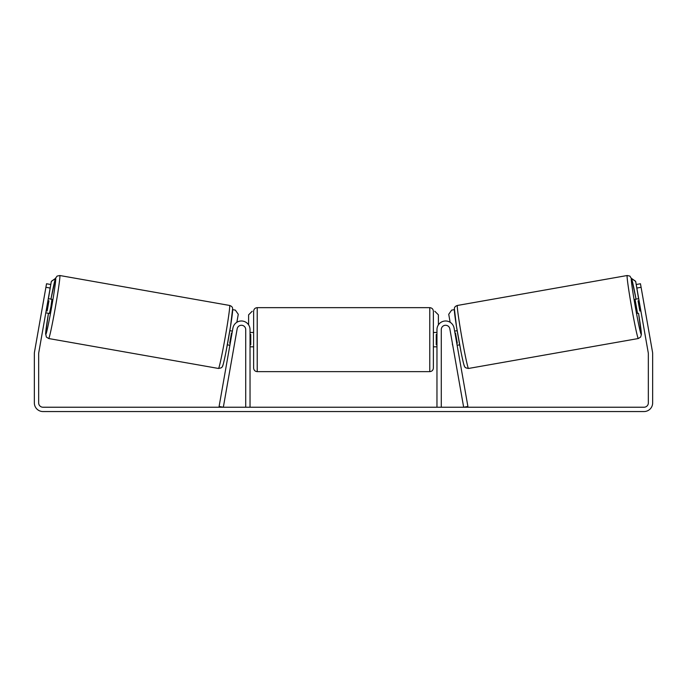 <?xml version="1.0" encoding="UTF-8"?>
<svg xmlns="http://www.w3.org/2000/svg" width="687" height="687" viewBox="0 0 687 687"><rect width="100%" height="100%" fill="white"/><g stroke="black" fill="none" stroke-linecap="round" stroke-linejoin="round"><path stroke-width="1.03" d="M232.91 328.085A8.63 8.63 0 0 1 250.034 329.58L250.034 407.228L245.723 407.228L245.723 329.58A4.311 4.311 0 0 0 241.781 325.286A4.311 4.311 0 0 0 237.161 328.833L223.335 407.228L219.093 406.481L232.91 328.085M454.09 328.085A8.63 8.63 0 0 0 436.966 329.58L436.966 407.228L441.277 407.228L441.277 329.58A4.311 4.311 0 0 1 445.219 325.286A4.311 4.311 0 0 1 449.839 328.833L463.665 407.228L467.907 406.481L454.09 328.085M638.317 338.528L468.5 368.464A31.997 1.176 -100 0 1 461.784 337.162A31.997 1.176 -100 0 1 457.387 305.457L627.205 275.513A31.997 1.176 80 0 0 631.602 307.226A31.997 1.176 80 0 0 638.317 338.528L640.653 337.042L641.392 334.475L638.541 313.298A28.399 1.039 -100 0 1 641.229 334.363A28.399 1.039 -100 0 1 635.269 306.574A28.399 1.039 -100 0 1 631.362 278.424A28.399 1.039 -100 0 1 636.042 299.137L631.782 279.171L629.902 276.097L627.205 275.513M637.545 313.478L635.046 299.317L638.712 298.665M643.126 298.871L645.291 311.134M454.622 331.125L457.164 330.679M457.121 345.286L459.663 344.84M452.518 344.015L450.38 331.873M454.983 333.152L455.507 333.058L457.284 343.174L456.761 343.268M452.87 346.033L452.338 344.05M639.073 300.691L638.051 300.872L639.837 310.988L640.851 310.807M639.837 310.988L638.051 300.872M50.16 288.051L45.909 287.295L46.536 283.757L50.786 284.504L38.73 352.878A4.311 4.311 0 0 0 38.661 353.625L38.661 402.917A4.311 4.311 0 0 0 42.98 407.228L644.02 407.228A4.311 4.311 0 0 0 648.339 402.917L648.339 353.625A4.311 4.311 0 0 0 648.27 352.878L636.214 284.504L640.464 283.757L641.091 287.295L636.84 288.051M45.909 287.295L34.479 352.13A8.63 8.63 0 0 0 34.35 353.625L34.35 402.917A8.63 8.63 0 0 0 42.98 411.547L644.02 411.547A8.63 8.63 0 0 0 652.65 402.917L652.65 353.625A8.63 8.63 0 0 0 652.521 352.13L641.091 287.295M253.632 339.653L253.632 311.254C253.847 309.064 255.04 307.87 257.221 307.656L257.221 371.641C255.04 371.427 253.847 370.233 253.632 368.052L253.632 339.653M433.368 311.254L433.368 368.052C433.154 370.233 431.96 371.427 429.779 371.641L429.779 307.656C431.96 307.87 433.154 309.064 433.368 311.254M250.034 334.517L250.755 334.517L250.755 344.78L250.034 344.78M436.966 344.78L436.245 344.78L436.245 334.517L436.966 334.517M248.6 324.814L248.6 314.844L252.189 311.254M434.811 311.254L438.4 314.844L438.4 324.814M638.584 298.69L635.655 281.318L631.542 278.441M636.214 284.504L635.655 281.318M454.313 309.648L451.642 310.12L448.731 314.277L450.131 322.246M631.593 278.587L635.527 281.344M229.613 305.457L59.795 275.513A31.997 1.176 100 0 1 55.398 307.226A31.997 1.176 100 0 1 48.683 338.528L218.5 368.464A31.997 1.176 -80 0 0 225.216 337.162A31.997 1.176 -80 0 0 229.613 305.457C231.648 306.162 232.653 307.244 232.627 308.695L230.514 326.514L225.903 352.328C221.781 372.277 222.373 365.398 221.205 367.88L218.5 368.464M45.789 312.825L49.455 313.478L50.967 306.436L51.954 299.317L48.288 298.665M47.927 300.691L48.949 300.872L47.163 310.988L46.149 310.807M234.13 346.033L236.62 331.873M232.378 331.125L229.836 330.679M229.879 345.286L227.337 344.84M232.017 333.152L231.493 333.058L229.716 343.174L230.239 343.268M43.874 298.871L41.709 311.134M47.163 310.988L48.949 300.872M48.416 298.69L51.345 281.318L55.458 278.441M50.786 284.504L51.345 281.318M232.687 309.648L235.358 310.12L238.269 314.277L236.869 322.246M55.407 278.587L51.473 281.344M454.476 309.614A28.399 1.039 80 0 0 458.384 337.764A28.399 1.039 80 0 0 464.335 365.553M48.683 338.528L46.347 337.051L45.634 333.521L48.459 313.298A28.399 1.039 -80 0 0 45.771 334.363A28.399 1.039 -80 0 0 51.731 306.574A28.399 1.039 -80 0 0 55.638 278.424A28.399 1.039 -80 0 0 50.958 299.137L55.527 278.261L57.09 276.105L59.795 275.513M232.524 309.614A28.399 1.039 100 0 1 228.616 337.764A28.399 1.039 100 0 1 222.665 365.553M468.5 368.464L465.795 367.88C464.627 365.398 465.219 372.277 461.097 352.328L456.486 326.514L454.373 308.695C454.347 307.244 455.352 306.162 457.387 305.457M429.779 307.656L257.221 307.656M253.632 332.456L250.034 332.456M436.966 332.456L433.368 332.456M436.966 346.841L433.368 346.841M253.632 346.841L250.034 346.841M429.779 371.641L257.221 371.641"/></g></svg>
